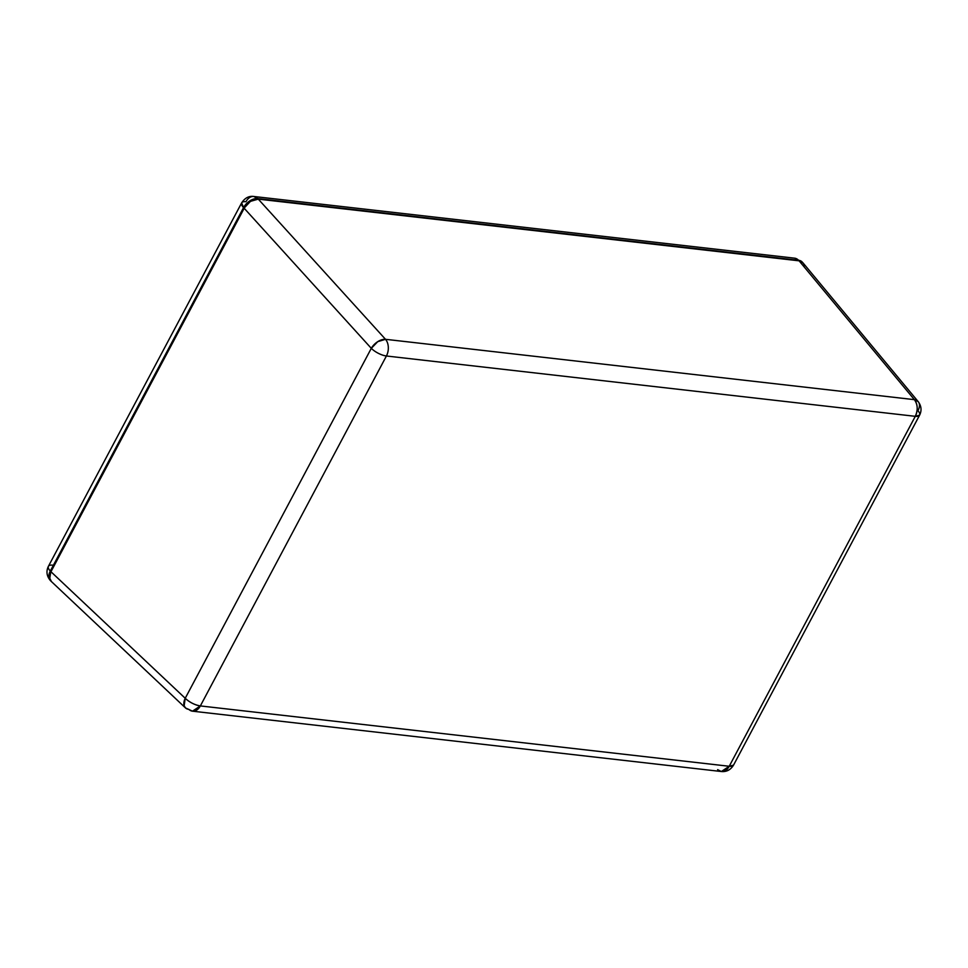 <?xml version="1.0" encoding="UTF-8"?>
<svg xmlns="http://www.w3.org/2000/svg" width="968" height="968" viewBox="0 0 968 968"><rect width="100%" height="100%" fill="white"/><g stroke="black" fill="none" stroke-linecap="round" stroke-linejoin="round"><path stroke-width="1.45" d="M803.137 263.078L799.108 260.828L258.287 199.13L385.506 339.308L914.373 399.651L799.108 260.828L258.287 199.13L252.454 200.255L248.534 202.748L244.081 208.156L50.82 571.604L185.227 698.279L371.301 348.335L244.081 208.156L50.82 571.604L49.356 577.351L51.377 581.502M918.208 401.635L802.871 262.727L799.108 260.828L914.373 399.651L385.506 339.308L258.287 199.13L250.446 201.356L244.081 208.156L371.301 348.335A12.221 7.284 -42.2 0 1 385.506 339.308A12.221 8.337 96.5 0 1 386.413 355.994L915.292 416.325L386.413 355.994L200.352 705.926L729.231 766.269L915.292 416.325L919.6 415.175A12.221 4.465 -152 0 1 915.292 416.325A12.221 8.337 -83.5 0 0 914.373 399.651A12.221 7.865 -39.7 0 1 918.208 401.635A12.221 7.865 -39.7 0 1 917.906 410.698A12.221 4.465 -152 0 1 919.6 415.175C921.875 410.529 921.415 406.015 918.208 401.635L914.373 399.651C917.785 404.455 918.087 410.021 915.292 416.325L729.231 766.269A12.221 4.465 28 0 0 733.538 765.119L729.231 766.269L721.366 771.52L717.639 769.657M804.118 266.127L803.815 264.482M371.301 348.335A12.221 4.465 28 0 0 386.413 355.994A12.221 8.337 -83.5 0 0 385.506 339.308L377.762 341.644L371.301 348.335L185.227 698.279A12.221 4.465 28 0 0 200.352 705.926L386.413 355.994A12.221 4.465 -152 0 1 371.301 348.335M192.487 711.178L721.366 771.52A12.221 8.337 -83.5 0 0 729.231 766.269L200.352 705.926A12.221 8.337 96.5 0 1 192.487 711.178A12.221 8.337 96.5 0 1 188.772 709.314A12.221 7.599 -46.7 0 1 185.493 707.935A12.221 7.599 -46.7 0 1 185.227 698.279L184.15 705.757L185.493 707.935L192.487 711.178L200.352 705.926C194.749 704.958 189.716 702.405 185.227 698.279L50.82 571.604L49.646 578.997L51.014 581.187L185.493 707.935M49.961 573.576L245.279 206.22M50.832 571.604L50.312 571.047L243.549 207.612A12.221 4.465 -152 0 1 241.649 202.881A12.221 4.465 -152 0 1 245.957 201.731A12.221 8.337 96.5 0 1 253.822 196.48A12.221 8.337 96.5 0 1 257.766 198.585L799.108 260.828A12.221 7.744 -43.2 0 1 799.108 260.828L257.766 198.585A12.221 7.744 136.8 0 0 243.549 207.612L244.069 208.156L50.832 571.604A12.221 7.744 -43.2 0 1 50.832 571.604L50.312 571.047A12.221 7.744 136.8 0 0 50.288 580.425A12.221 7.744 136.8 0 0 50.542 580.679M798.576 260.283L799.096 260.828L798.576 260.283A12.221 7.744 -43.2 0 1 802.145 261.953A12.221 7.744 136.8 0 0 798.576 260.283A12.221 8.337 -83.5 0 0 794.631 258.178A12.221 8.337 96.5 0 1 798.576 260.283L257.766 198.585L798.576 260.283M802.375 262.219A12.221 7.744 136.8 0 0 802.145 261.953L794.631 258.178L253.822 196.48L257.766 198.585C252.067 198.561 247.324 201.574 243.549 207.612L244.069 208.156A12.221 7.744 -43.2 0 1 244.081 208.156M52.708 565.179A12.221 4.465 -152 0 0 48.4 566.328L241.649 202.881L243.549 207.612L50.312 571.047A12.221 4.465 -152 0 1 48.4 566.328A12.221 4.465 28 0 0 50.312 571.047A12.221 7.744 -43.2 0 0 50.288 580.425L50.808 580.981M721.366 771.52C726.581 771.992 730.634 769.862 733.538 765.119L919.6 415.175M241.649 202.881C244.892 197.932 248.945 195.79 253.822 196.48M48.4 566.328C46.016 571.289 46.645 575.984 50.288 580.425"/></g></svg>
